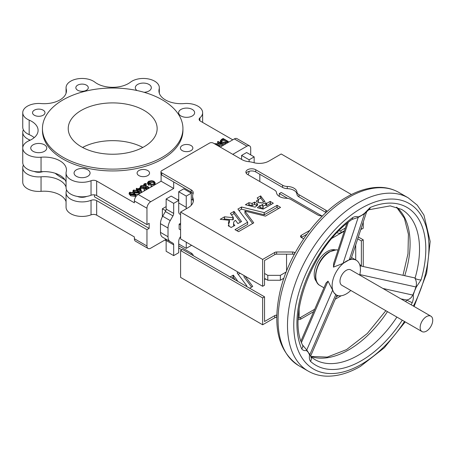 <?xml version="1.0" encoding="UTF-8"?>
<svg xmlns="http://www.w3.org/2000/svg" width="455" height="455" viewBox="0 0 455 455"><rect width="100%" height="100%" fill="white"/><g stroke="black" fill="none" stroke-linecap="round" stroke-linejoin="round"><path stroke-width="0.68" d="M421.995 331.57L341.83 285.285A8.89 5.136 -60 0 1 340.465 278.159A8.89 5.136 -60 0 1 346.272 270.327A8.89 5.136 -60 0 1 350.72 269.883L430.885 316.168A8.89 5.136 120 0 0 426.443 316.612A8.89 5.136 120 0 0 420.63 324.443A8.89 5.136 120 0 0 421.995 331.57A8.89 5.136 120 0 0 426.443 331.132A8.89 5.136 120 0 0 432.25 323.295A8.89 5.136 120 0 0 430.885 316.168M360.03 265.817L414.733 277.908L415.005 278.369A4.448 1.41 16.3 0 0 421.063 279.87L416.291 287.054L412.787 295.073C411.388 297.906 409.329 299.549 406.616 299.987A4.448 0.449 25.9 0 0 412.241 302.598A91.142 52.621 -60 0 1 411.166 304.782M335.056 249.852A18.672 10.784 120 0 0 327.412 251.45A18.672 10.784 120 0 0 315.679 266.471A18.672 10.784 120 0 0 316.646 281.736M245.495 204.773L255.13 207.161L257.809 204.892L256.677 204.511L257.575 203.851L254.595 202.128L252.059 203.419L248.913 202.691L245.495 204.665M256.211 201.195L259.196 202.919L260.243 202.418L260.897 203.032L264.935 201.537L260.601 195.94L257.183 197.919L258.451 199.762L256.211 201.087M237.902 223.57L241.548 221.539L234.046 211.421L230.372 213.423L233.29 217.371L232.954 217.638L224.537 216.813L220.192 219.304L229.456 220.317A12.057 6.962 0 0 0 228.456 223.092A12.057 6.962 0 0 0 229.001 225.157L228.182 225.737L231.163 227.46L234.871 225.424A6.939 4.004 0 0 1 233.574 223.092A6.939 4.004 0 0 1 235.485 220.328L237.902 223.57M265.754 205.023L266.579 205.643L270.151 203.578L270.151 201.4L266.579 203.465L265.754 202.845L261.881 204.352L263.109 206.035L265.754 205.023L265.754 202.845M257.45 207.725L263.155 209.095L273.313 203.231L270.151 201.4M287.27 188.637A7.115 4.106 180 0 1 282.618 187.437L255.761 171.933L255.761 169.755L282.618 185.259A7.115 4.106 180 0 0 287.27 186.459L287.27 188.637A10.226 5.904 180 0 1 293.958 190.355A10.226 5.904 180 0 1 296.939 194.217A7.115 4.106 180 0 0 299.009 196.907L325.865 212.411L325.865 210.233L299.009 194.729A7.115 4.106 180 0 1 296.939 192.038L296.939 194.217M287.27 186.459A10.226 5.904 180 0 1 293.958 188.177A10.226 5.904 180 0 1 296.939 192.038M180.595 236.606A5.335 3.083 120 0 0 178.713 241.469L178.713 252.718L173.679 255.625L173.679 244.824A3.555 2.053 120 0 0 172.945 243.197L170.233 241.633A10.67 6.16 120 0 1 168.02 236.748L168.02 228.035A10.67 6.16 120 0 1 170.233 220.601L172.945 215.903A3.555 2.053 120 0 0 173.679 213.423L173.679 203.351L178.713 200.445L178.713 211.7A5.335 3.083 120 0 0 179.816 214.14A5.335 3.083 120 0 0 180.595 214.385M77.663 90.238A6.222 3.595 180 0 1 75.843 87.701A6.222 3.595 180 0 1 79.682 84.38A6.222 3.595 180 0 1 86.467 85.159A6.222 3.595 180 0 1 88.293 87.701A6.222 3.595 180 0 1 84.448 91.017A6.222 3.595 180 0 1 77.663 90.238M182.227 150.605A6.222 3.595 180 0 1 180.402 148.068A6.222 3.595 180 0 1 184.247 144.747A6.222 3.595 180 0 1 191.026 145.526A6.222 3.595 180 0 1 192.852 148.068A6.222 3.595 180 0 1 189.007 151.384A6.222 3.595 180 0 1 182.227 150.605M138.917 175.613A6.222 3.595 180 0 1 137.091 173.071A6.222 3.595 180 0 1 140.936 169.749A6.222 3.595 180 0 1 147.716 170.528A6.222 3.595 180 0 1 149.541 173.071A6.222 3.595 180 0 1 145.697 176.392A6.222 3.595 180 0 1 138.917 175.613M34.352 115.246A6.222 3.595 180 0 1 32.532 112.703A6.222 3.595 180 0 1 36.372 109.382A6.222 3.595 180 0 1 43.157 110.161A6.222 3.595 180 0 1 44.982 112.703A6.222 3.595 180 0 1 41.138 116.025A6.222 3.595 180 0 1 34.352 115.246M136.972 90.511A8.002 4.618 180 0 1 135.311 87.701A8.002 4.618 180 0 1 140.254 83.43A8.002 4.618 180 0 1 148.973 84.431A8.002 4.618 180 0 1 151.322 87.701A8.002 4.618 180 0 1 144.11 92.297M33.096 151.333A8.002 4.618 180 0 1 30.752 148.068A8.002 4.618 180 0 1 35.695 143.797A8.002 4.618 180 0 1 44.414 144.798A8.002 4.618 180 0 1 46.757 148.068A8.002 4.618 180 0 1 41.82 152.334A8.002 4.618 180 0 1 33.096 151.333M76.406 176.341A8.002 4.618 180 0 1 74.063 173.071A8.002 4.618 180 0 1 79.005 168.805A8.002 4.618 180 0 1 87.724 169.806A8.002 4.618 180 0 1 90.067 173.071A8.002 4.618 180 0 1 85.13 177.342A8.002 4.618 180 0 1 76.406 176.341M180.971 115.974A8.002 4.618 180 0 1 178.627 112.703A8.002 4.618 180 0 1 183.564 108.438A8.002 4.618 180 0 1 192.289 109.439A8.002 4.618 180 0 1 194.632 112.703A8.002 4.618 180 0 1 189.689 116.975A8.002 4.618 180 0 1 180.971 115.974M162.361 99.895A70.246 40.558 180 0 1 182.938 128.572A70.246 40.558 180 0 1 139.571 166.041A70.246 40.558 180 0 1 63.017 157.248A70.246 40.558 180 0 1 42.446 128.572A70.246 40.558 180 0 1 85.807 91.102A70.246 40.558 180 0 1 162.361 99.895M182.938 128.572L182.938 130.386A70.246 40.558 180 0 1 139.571 167.855A70.246 40.558 180 0 1 63.017 159.062A70.246 40.558 180 0 1 42.446 130.386L42.446 128.572M232.784 139.821L200.422 121.138A4.448 2.565 180 0 1 199.119 119.324A4.448 2.565 180 0 1 199.881 117.885A16.005 9.242 0 0 0 202.634 112.703A16.005 9.242 0 0 0 184.338 103.558A22.232 12.837 180 0 1 165.438 99.929A22.232 12.837 180 0 1 158.931 90.858A22.232 12.837 180 0 1 159.159 89.021A16.005 9.242 0 0 0 159.324 87.701A16.005 9.242 0 0 0 148.364 78.931A16.005 9.242 0 0 0 130.494 82.167A22.232 12.837 180 0 1 96.972 83.555A22.232 12.837 180 0 1 94.885 82.167A16.005 9.242 0 0 0 77.014 78.931A16.005 9.242 0 0 0 66.06 87.701A16.005 9.242 0 0 0 66.225 89.021A22.232 12.837 180 0 1 66.453 90.858A22.232 12.837 180 0 1 41.047 103.558A16.005 9.242 0 0 0 22.75 112.703A16.005 9.242 0 0 0 27.436 119.238A16.005 9.242 0 0 0 29.171 120.103A22.232 12.837 180 0 1 38.095 130.386A22.232 12.837 180 0 1 29.171 140.663A16.005 9.242 0 0 0 22.75 148.068A16.005 9.242 0 0 0 27.436 154.603A16.005 9.242 0 0 0 41.047 157.214A22.232 12.837 180 0 1 66.453 169.914A22.232 12.837 180 0 1 66.225 171.751A16.005 9.242 0 0 0 66.06 173.071A16.005 9.242 0 0 0 70.747 179.606A16.005 9.242 0 0 0 91.04 180.726A4.448 2.565 180 0 1 96.676 181.033L134.384 202.805L134.384 200.991A5.335 3.083 -60 0 1 138.155 194.456L161.104 181.204L161.104 174.458M22.75 112.703L22.75 127.224A16.005 9.242 0 0 0 27.436 133.759A16.005 9.242 0 0 0 29.171 134.629A22.232 12.837 180 0 1 34.193 137.643M22.75 148.068L22.75 162.589A16.005 9.242 0 0 0 27.436 169.124A16.005 9.242 0 0 0 41.047 171.734A22.232 12.837 180 0 1 66.06 182.034M66.06 173.071L66.06 187.591A16.005 9.242 0 0 0 70.747 194.126A16.005 9.242 0 0 0 91.04 195.246A4.448 2.565 180 0 1 96.676 195.553L146.959 224.588L146.959 208.254A5.335 3.083 -60 0 1 150.73 201.719L173.679 188.467L173.679 181.932M55.163 173.264A70.246 40.558 0 0 0 63.017 178.667A70.246 40.558 0 0 0 64.889 179.708M82.565 147.448A44.459 25.668 180 0 1 142.819 147.448M81.252 146.72A44.459 25.668 180 0 1 68.233 128.572A44.459 25.668 180 0 1 95.675 104.855A44.459 25.668 180 0 1 144.127 110.417A44.459 25.668 180 0 1 157.151 128.572A44.459 25.668 180 0 1 129.703 152.283A44.459 25.668 180 0 1 81.252 146.72M23.364 165.131A16.005 9.242 0 0 0 22.75 167.667L22.75 182.188A16.005 9.242 0 0 0 41.047 191.333A22.232 12.837 180 0 1 59.941 194.962A22.232 12.837 180 0 1 66.06 201.633M22.75 167.667A16.005 9.242 0 0 0 41.047 176.813A22.232 12.837 180 0 1 59.941 180.442A22.232 12.837 180 0 1 66.06 187.113M66.453 189.627A22.232 12.837 180 0 1 66.225 191.35A16.005 9.242 0 0 0 66.06 192.675A16.005 9.242 0 0 0 74.563 200.837A16.005 9.242 0 0 0 91.04 200.325A4.448 2.565 180 0 1 96.676 200.638L146.959 229.667L146.959 246.001A5.335 3.083 120 0 0 148.063 248.447A5.335 3.083 120 0 0 150.73 248.18L165.916 239.415M405.786 301.676A86.695 50.056 120 0 0 406.616 299.987L400.986 298.907M359.683 275.059A20.009 11.551 120 0 0 356.276 260.26A20.009 11.551 120 0 0 346.272 261.25A20.009 11.551 120 0 0 334.021 292.827L334.021 292.827A20.009 11.551 120 0 0 336.273 294.914A20.009 11.551 120 0 0 346.272 293.919A20.009 11.551 120 0 0 350.788 290.461M366.611 211.876L351.26 258.417L349.303 259.777L343.019 263.411L333.452 267.119L333.657 263.405L346.801 223.564M300.977 340.949L326.03 283.044L328.015 281.144L334.021 292.827L336.273 294.914M191.288 205.262L191.288 193.187L186.254 196.088L186.254 207.344A5.335 3.083 120 0 1 186.038 208.919M186.254 242.191L186.254 248.362L191.288 245.461L191.288 245.097M259.822 181.539L259.822 175.033A10.67 6.16 120 0 0 259.788 174.259M254.163 162.765L254.163 156.884L249.13 159.79L249.13 161.718M248.038 174.737A5.335 3.083 120 0 0 249.124 171.296M180.595 224.998L179.139 224.156L179.139 229.058L180.595 229.9M179.139 224.156L180.595 223.314M349.303 259.777L364.483 213.776L358.193 217.405A4.448 2.753 -116.1 0 0 358.25 216.938L361.367 215.511L364.478 213.344L370.182 207.491A91.142 52.621 -60 0 1 421.063 279.87M245.023 276.122L252.735 286.423L249.664 288.237M246.098 286.178L246.729 285.723L237.118 272.903L238.227 272.198M265.652 279.006L264.537 279.654M230.054 276.919L233.335 275.167L237.385 280.621L236.907 280.877M359.683 264.634L361.367 265.606L360.73 265.976M193.244 255.664A7.115 4.106 0 0 0 191.174 253.02L178.713 245.825M276.794 315.156L276.646 315.156A2.667 1.541 0 0 0 274.757 315.611L264.537 321.509L264.537 296.825L182.483 249.454L180.595 250.54L262.649 297.917L264.537 296.825M258.252 199.478L260.817 198.147L263.707 202.043M258.008 202.23L258.451 201.94L258.44 199.796M229.456 220.317L229.456 222.489A12.057 6.962 0 0 0 228.603 224.179M233.574 223.092L233.574 225.27A6.939 4.004 0 0 0 233.722 226.089M240.439 222.211L234.046 213.6L231.481 214.936M223.257 219.68L224.537 218.992L232.954 219.816L233.301 219.583L233.29 217.433M270.151 203.578L271.521 204.267M259.293 208.191L260.106 207.588L263.109 208.214L263.098 206.069M306.858 234.274L301.318 237.47L303.661 238.824M294.237 254.464A2.667 1.541 0 0 0 292.667 254.169L276.646 254.169A2.667 1.541 0 0 0 274.757 254.624L264.537 260.522L264.537 285.211L262.649 286.297L180.595 238.926L180.595 212.064L188.171 207.69A17.785 10.266 0 0 0 193.381 200.427A17.785 10.266 0 0 0 193.028 198.391A20.009 11.551 180 0 1 192.63 196.105A20.009 11.551 180 0 1 193.091 193.637A7.115 4.106 0 0 0 193.256 192.755A7.115 4.106 0 0 0 191.174 189.854L161.735 172.855A2.667 1.541 180 0 1 160.951 171.768A2.667 1.541 180 0 1 161.735 170.682L209.522 143.092A2.667 1.541 180 0 1 213.293 143.092L241.821 159.557A13.337 7.701 0 0 0 248.896 161.696A16.448 9.498 180 0 1 253.389 162.56A13.337 7.701 0 0 0 268.82 161.127L281.196 153.983L351.425 194.524M193.278 201.519A17.785 10.266 0 0 0 193.028 200.57A20.009 11.551 180 0 1 192.63 198.283L192.63 196.105M193.011 193.864A7.115 4.106 0 0 0 191.174 192.033L161.735 175.033A2.667 1.541 180 0 1 160.951 173.946L160.951 171.768M255.761 171.933A5.779 3.339 0 0 0 246.212 173.207M278.761 208.447L276.936 207.497L264.27 214.811L264.27 212.633L241.554 207.008L237.914 209.038L247.668 222.188L234.968 229.656L238.585 231.64L253.748 222.853L244.921 211.069L244.921 213.247L252.633 223.53M238.994 210.597L241.554 209.186L264.27 214.811M236.759 230.691L247.628 224.417L247.656 222.216M247.998 205.398L249.056 204.852L252.206 205.58L254.595 204.306L256.677 205.512M338.73 231.015A2.667 1.541 0 0 0 340.932 230.577L345.322 228.04M295.141 252.787L294.556 252.445A2.667 1.541 0 0 0 292.667 251.99L276.646 251.99A2.667 1.541 0 0 0 274.757 252.445L262.649 259.435L180.595 212.064M301.318 235.292A2.667 1.541 0 0 0 300.539 236.384A2.667 1.541 0 0 0 301.318 237.47L301.318 235.292L309.747 230.429M255.761 169.755A5.779 3.339 0 0 0 249.459 169.032A5.779 3.339 0 0 0 245.893 172.115A5.779 3.339 0 0 0 247.588 174.475L274.439 189.98A7.115 4.106 180 0 1 276.515 192.664A10.226 5.904 180 0 0 286.184 198.249A7.115 4.106 180 0 1 290.836 199.444L317.692 214.953A5.779 3.339 0 0 0 322.527 215.898M327.208 211.444A5.779 3.339 0 0 0 325.865 210.233M257.45 207.639L260.106 205.41L263.109 206.035L263.109 208.214M244.921 211.069L265.436 216.136L280.553 207.412L277.118 205.319L264.27 212.633M250.705 154.888L250.705 148.353A5.335 3.083 -60 0 0 249.596 145.913L237.021 138.65A5.335 3.083 -60 0 0 234.353 138.917L220.209 147.084M232.784 154.342L246.929 146.174A5.335 3.083 -60 0 1 249.596 145.913M146.959 224.588L149.16 223.314L149.16 228.399L146.959 229.667M162.361 216.825L162.361 208.794L166.138 206.615M177.768 199.904L178.713 199.358M190.344 192.641L191.288 192.095M143.734 184.48L148.347 187.551L148.808 187.284L145.378 185.304L144.77 184.121L146.231 183.809L146.095 183.428L144.258 183.803L143.734 184.48L143.734 185.566L148.285 188.609M144.77 185.208L146.231 184.901L146.231 183.809M137.916 190.69L141.408 192.579M136.312 188.546L137.501 189.234L136.904 189.576L137.433 189.883L138.03 189.536L141.602 191.6L140.214 187.665L137.962 188.967L136.773 188.279L136.312 188.546L136.312 189.633L136.904 189.98M139.423 193.728L139.486 192.334L137.831 190.645L133.491 190.019L132.911 190.838L134.526 192.55L138.917 193.148L139.486 192.334M135.647 194.194L138.024 194.535M132.911 190.838L132.991 192.277M129.146 193.011L129.146 194.103L130.756 195.815L135.146 196.412L135.715 195.599L135.715 194.512L134.06 192.818L129.726 192.192L129.146 193.011L130.756 194.729L135.146 195.326L135.715 194.512M141.403 187.153L143.302 187.05L143.456 185.572L140.862 185.765L140.299 186.55L140.879 187.363L140.879 188.455L144.178 188.74L144.099 190.236L145.407 190.27M146.703 189.525L146.737 188.239L146.214 187.545L141.351 187.102L140.993 186.618L141.403 186.061L141.403 187.13M140.879 187.363L143.655 187.688L143.655 188.774L145.776 188.916M140.299 186.55L140.299 187.642L140.879 188.455M150.901 185.06L154.108 184.377L155.212 182.893L154.035 181.295L151.691 180.641L148.592 181.3L147.539 182.66L148.808 184.23L150.855 183.046L150.326 182.745L148.739 183.661L148.216 182.774L149.086 181.63L153.591 181.573L154.484 182.813L153.591 184.065L150.906 184.622L150.901 186.146L152.891 185.947M148.393 183.314L149.086 182.717L153.591 182.66L154.33 183.359M147.539 182.66L147.539 183.746L148.808 185.321L150.855 184.138L150.855 183.046M154.939 184.764L155.212 182.893M217.928 145.264L222.876 145.543M219.384 146.607L219.822 146.356L215.841 144.059L223.195 144.411L218.036 141.431L217.575 141.698L217.575 142.79L219.458 143.877M220.345 140.794L221.545 142.313L225.504 142.859L228.285 141.471L223.126 138.496L221.579 139.389L220.345 140.794L220.345 141.88L221.545 143.399L225.782 143.865M66.06 192.675L66.06 207.196A16.005 9.242 0 0 0 74.563 215.357A16.005 9.242 0 0 0 91.04 214.845A4.448 2.565 180 0 1 96.676 215.158L134.384 236.93L134.384 238.744A5.335 3.083 120 0 0 135.488 241.184L148.063 248.447M23.364 129.766A16.005 9.242 0 0 0 22.75 132.308L22.75 146.829A16.005 9.242 0 0 0 22.784 147.448M22.75 132.308A16.005 9.242 0 0 0 29.171 139.708A22.232 12.837 180 0 1 30.218 140.185M94.458 194.859L94.458 196.816L149.16 228.399M42.895 171.626A8.002 4.618 180 0 1 34.102 171.427M86.717 196.435A8.002 4.618 180 0 1 77.413 196.435M173.679 188.467L161.104 181.204M131.239 194.45L134.623 195.019L135.01 194.439L133.622 193.074L130.261 192.499L129.874 193.074L130.124 193.597L131.239 194.45M135.146 195.326L135.146 196.412M130.756 194.729L130.756 195.815M134.725 194.95L133.622 194.166L130.164 193.648M130.261 192.499L130.261 193.585M133.889 191.424L135.01 192.277L138.394 192.84L138.781 192.266L137.387 190.901L134.026 190.321L133.639 190.901L133.889 191.424M138.917 193.148L138.917 194.018M134.526 192.55L134.526 193.102M138.491 192.772L137.387 191.987L133.935 191.47M134.026 190.321L134.026 191.413M139.867 188.478L138.513 189.257L140.635 190.48L139.867 188.478L139.867 189.564L139.457 189.803M141.693 191.544L141.693 192.414M141.602 191.6L141.602 192.465M136.904 189.576L136.904 190.167M137.433 189.883L137.433 190.423M138.03 189.536L138.03 190.628M140.1 190.173L139.867 189.564M143.655 187.688L144.798 187.619L144.798 188.706M144.798 187.619L145.776 187.824L145.776 188.575M145.748 188.592L145.776 187.824L145.748 188.592L144.184 188.734M144.099 189.149L146.243 188.916L146.243 189.786M146.243 188.916L146.737 188.239M141.403 186.061L143.302 185.958L143.302 187.05M143.302 185.958L143.456 185.572M148.808 187.284L148.808 188.307M148.347 187.551L148.347 188.575M144.491 184.514L144.77 184.121L144.77 184.918M145.179 183.968L145.179 185.06M154.108 184.377L154.108 185.248M148.808 184.23L148.808 185.321M149.086 181.63L149.086 182.717M153.591 181.573L153.591 182.66M223.195 144.411L223.195 145.361M217.575 141.698L221.551 143.996L214.231 143.632M219.822 146.356L219.822 146.863M223.098 144.468L223.098 145.418M225.299 142.415L227.312 141.42L223.212 139.054L221.363 140.276L221.107 140.879L222.029 142.034L225.299 142.415M228.285 141.471L228.285 142.421M221.545 142.313L221.545 143.399M225.504 142.859L225.504 143.951M226.357 141.96L223.212 140.146L221.306 141.437M223.212 139.054L223.212 140.146M221.363 140.276L221.363 141.363M162.361 208.794L165.779 210.767M254.163 156.884L246.616 152.527L241.588 155.434L241.588 159.426M172.945 243.197L165.398 238.841A3.555 2.053 120 0 1 166.138 240.468L166.138 251.268L173.679 255.625M191.288 193.187L183.74 188.831L178.713 191.731L178.713 200.445L171.165 196.088L166.138 198.994L166.138 209.067A3.555 2.053 120 0 1 165.398 211.547L162.685 216.244A10.67 6.16 120 0 0 160.478 223.678L160.478 232.391A10.67 6.16 120 0 0 162.685 237.277L170.233 241.633L162.685 237.277M192.704 199.267L191.288 200.081M241.588 155.434L249.13 159.79M178.713 244.005L186.254 248.362M166.138 198.994L173.679 203.351M178.713 191.731L186.254 196.088M286.195 271.976L280.371 275.343L267.796 275.343L267.796 280.246L264.537 278.363M267.796 275.343L264.537 273.461M280.371 275.343L280.371 280.246L267.796 280.246M283.926 278.193L280.371 280.246M341.199 295.767L335.244 299.202M313.643 311.675L300.692 319.148A2.667 1.541 180 0 1 298.247 319.569M276.754 317.334L276.646 317.334A2.667 1.541 0 0 0 274.757 317.789L262.649 324.779L180.595 277.402L180.595 250.54M181.852 249.818L178.713 248.003M166.138 240.74L164.881 240.012M244.045 275.559L244.045 276.993L251.626 287.105M238.227 274.376L240.115 273.284M231.936 278.005L233.335 277.345L235.241 279.91M298.309 317.778L299.117 318.244L299.117 309.093M286.542 254.169L286.542 271.095M262.649 324.779L262.649 297.917M321.844 215.926L281.196 192.459L279.313 193.551L279.313 196.418M363.249 266.533L363.249 239.831L358.33 236.992M357.721 238.818L361.367 240.923L363.249 239.831M361.367 240.923L361.367 265.606M355.708 259.93L355.708 244.938M279.313 193.551L287.696 198.391M360.946 229.064L361.367 229.303L361.367 227.784M361.367 229.303L363.249 228.217L363.249 222.068M262.649 259.435L262.649 286.297M344.435 230.731L340.932 232.755L340.932 230.577M293.31 190.014L294.55 190.73M340.932 232.755A2.667 1.541 0 0 1 337.155 232.755L337.087 232.71M229.001 226.215L229.001 225.157M338.224 295.665L336.29 296.785M314.689 309.252L299.117 318.244M344.287 231.18L332.144 238.192M370.182 207.491A4.448 2.895 -112.7 0 1 368.755 209.778L390.225 205.876L401.572 209.402A86.695 50.056 120 0 1 415.005 278.369C416.496 281.071 416.803 283.931 415.933 286.969L413.174 295.079C413.623 297.32 413.311 299.828 412.241 302.598M310.754 356.72A4.448 3.6 132.2 0 1 310.486 361.35C309.417 359.814 309.11 357.664 309.554 354.906L308.274 352.341L306.442 350.475C304.344 350.879 302.751 350.322 301.665 348.803A91.142 52.621 -60 0 1 352.545 217.672C354.695 216.444 356.595 216.199 358.25 216.938M310.697 355.929L306.744 350.003L302.461 344.896M352.545 217.672A4.448 2.19 -126.4 0 1 352.039 219.435L358.193 217.405L343.019 263.411M333.452 267.119L348.212 222.398M364.478 213.344A4.448 2.366 -123.6 0 1 364.483 213.776L368.755 209.778M301.489 342.45L328.015 281.144M335.79 294.618L309.889 354.479A4.448 3.424 151.3 0 1 309.554 354.906M382.905 288.464L412.787 295.073A4.448 1.206 18.5 0 0 413.174 295.079M359.803 274.564L415.933 286.969A4.448 0.671 23.8 0 0 416.291 287.054M352.039 219.435C313.171 246.121 286.934 314.928 302.592 345.191L302.592 345.191A4.448 3.344 156.1 0 1 301.665 348.803M332.645 290.142L306.744 350.003A4.448 3.566 138 0 1 306.442 350.475M338.048 250.085A20.009 11.551 120 0 0 329.926 251.814A20.009 11.551 120 0 0 316.856 269.44A20.009 11.551 120 0 0 319.922 285.473C310.486 280.798 317.505 258.048 329.483 251.769L336.41 249.818L338.059 250.062M387.461 311.635A86.695 50.056 -60 0 1 348.792 349.827A86.695 50.056 -60 0 1 310.725 356.504M310.714 355.855L310.782 356.851L314.871 359.564A86.695 50.056 120 0 0 358.221 355.27A86.695 50.056 120 0 0 396.897 317.078M402.271 320.183A91.142 52.621 -60 0 1 361.367 360.718A91.142 52.621 -60 0 1 310.486 361.35M413.396 306.073A95.59 55.186 120 0 0 422.541 217.786A95.59 55.186 120 0 0 361.367 208.248A95.59 55.186 120 0 0 293.771 325.319A95.59 55.186 120 0 0 361.367 364.347A95.59 55.186 120 0 0 404.506 321.475M405.217 321.884L384.333 347.774L360.445 366.383C348.302 373.384 336.637 376.632 325.456 376.12C319.154 375.762 313.404 374.095 308.206 371.115A100.032 57.757 -60 0 1 292.872 290.955A100.032 57.757 -60 0 1 358.221 202.805A100.032 57.757 -60 0 1 408.237 197.851L398.808 192.402A100.032 57.757 120 0 0 348.792 197.362A100.032 57.757 120 0 0 283.437 285.512A100.032 57.757 120 0 0 298.77 365.672C278.739 351.942 272.403 327.634 279.768 292.753C288.078 254.709 316.316 214.129 346.568 197.14C358.58 190.207 370.125 186.96 381.216 187.386C387.649 187.699 393.512 189.371 398.808 192.402M266.363 205.62L266.363 203.442M396.709 207.224A86.695 50.056 -60 0 1 404.728 275.696M29.171 139.708L29.171 140.663M41.047 176.813L41.047 191.333M91.04 200.325L91.04 214.845M96.676 200.638L96.676 215.158M146.959 246.001L134.384 238.744M199.881 120.763L199.881 117.885M96.676 195.553L96.676 181.033M146.959 208.254L134.384 200.991M91.04 195.246L91.04 180.726M41.047 171.734L41.047 157.214M29.171 134.629L29.171 120.103M66.225 92.689L66.225 89.021M159.159 92.689L159.159 89.021M150.73 201.719L138.155 194.456M246.929 146.174L234.353 138.917M133.622 193.074L133.622 194.166M137.387 190.901L137.387 191.987M144.861 185.543L144.861 186.63M227.278 142.051L227.278 143.001M222.649 139.384L222.649 140.47M166.138 240.468L173.679 244.824M160.478 232.391L168.02 236.748M160.478 223.678L168.02 228.035M162.685 216.244L170.233 220.601M165.398 211.547L172.945 215.903M166.138 209.067L173.679 213.423M178.713 202.987L186.254 207.344M300.692 319.148L300.692 317.334M294.556 252.445L294.556 253.873M276.646 317.334L276.646 315.156M274.757 317.789L274.757 315.611M191.174 254.47L191.174 253.02M246.69 286.525L246.69 285.837M246.729 286.548L246.729 285.803M233.335 277.345L233.335 275.167M233.125 277.322L233.125 275.144M161.735 172.855L161.735 175.033M191.174 189.854L191.174 192.033M193.028 198.391L193.028 200.57M274.757 252.445L274.757 254.624M276.646 251.99L276.646 254.169M292.667 251.99L292.667 254.169M299.009 196.907L299.009 194.729M282.618 187.437L282.618 185.259M259.947 207.617L259.947 205.438M260.106 207.588L260.106 205.41M262.927 208.288L262.927 206.109M265.947 205.057L265.947 202.879M266.579 205.643L266.579 203.465M270.333 203.578L270.333 201.4M247.628 224.417L247.628 222.239M241.412 209.203L241.412 207.025M241.554 209.186L241.554 207.008M264.127 214.828L264.127 212.65M276.936 207.497L276.936 205.319M277.118 207.497L277.118 205.319M224.417 219.009L224.417 216.83M224.537 218.992L224.537 216.813M232.835 219.833L232.835 217.655M232.954 219.816L232.954 217.638M233.267 219.634L233.267 217.456M233.83 213.577L233.83 211.399M234.046 213.6L234.046 211.421M258.412 201.997L258.412 199.819M260.601 198.118L260.601 195.94M260.817 198.147L260.817 195.969M254.595 204.306L254.595 202.128M256.757 205.842L256.757 204.579M248.913 204.869L248.913 202.691M249.056 204.852L249.056 202.674M252.059 205.597L252.059 203.419M252.206 205.58L252.206 203.402M254.408 204.306L254.408 202.128M310.72 356.436L327.23 357.101L346.568 349.605L367.333 333.452L385.84 310.697M308.206 371.115L298.77 365.672M256.677 205.91L256.677 204.511M323.966 287.81L319.922 285.473M356.276 260.26L351.55 257.53M202.634 122.418L202.634 112.703M66.06 93.258L66.06 87.701M159.324 93.258L159.324 87.701M246.746 286.553L246.746 285.763M247.668 224.366L247.668 222.188M233.301 219.583L233.301 217.405M258.451 201.94L258.451 199.762M414.113 306.482L426.659 273.21L430.168 241.412L423.946 215.096L417.201 205.108L408.237 197.851M310.714 355.895L336.95 295.255M402.993 275.315L407.981 253.771L408.414 234.217L404.398 218.286L396.567 207.173"/></g></svg>
